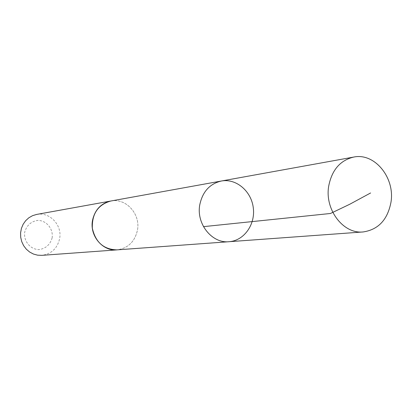 <?xml version="1.0" encoding="UTF-8"?>
<svg xmlns="http://www.w3.org/2000/svg" width="412" height="412" viewBox="0 0 412 412"><rect width="100%" height="100%" fill="white"/><g stroke="black" fill="none" stroke-linecap="round" stroke-linejoin="round"><path stroke-width="0.31" stroke-dasharray="2.06 1.54" d="M229.031 241.71C244.069 240.726 255.533 224.468 253.292 207.808C251.315 191.117 236.164 178.226 221.352 181.017M110.776 201.025C125.918 197.76 140.688 214.085 137.453 230.159C134.827 241.72 127.998 248.292 116.957 249.868M111.261 200.938C126.283 198.079 140.641 214.286 137.459 230.159C134.909 241.504 128.24 248.06 117.451 249.832M36.653 214.431C49.718 211.619 62.454 225.261 59.601 238.769C57.289 248.477 51.366 254.003 41.828 255.347M52.149 237.832C50.176 244.646 45.809 248.565 39.042 249.59C30.375 249.564 23.402 241.097 24.715 232.1C26.754 225.235 31.168 221.332 37.966 220.389C46.613 220.533 53.421 228.948 52.149 237.832"/><path stroke-width="0.62" d="M117.451 249.832L116.957 249.878C102.598 251.428 89.409 235.638 92.53 220.322C94.904 209.76 100.986 203.327 110.776 201.025L221.352 181.017C209.729 183.778 202.534 191.714 199.768 204.836C196.143 223.886 211.995 243.6 229.031 241.71C244.069 240.726 255.533 224.468 253.292 207.808C251.315 191.117 236.164 178.226 221.352 181.017C209.729 183.778 202.534 191.714 199.768 204.836C196.143 223.886 211.995 243.6 229.031 241.71L363.168 231.946C343.351 234.212 324.599 209.739 328.683 186.219C331.825 170.038 340.163 160.325 353.697 157.07C374.601 152.522 395.103 177.737 390.993 202.122C387.651 219.694 378.376 229.638 363.168 231.946M229.031 241.71L116.957 249.868C103.675 249.471 95.471 242.235 92.345 228.171C91.866 213.771 98.01 204.723 110.776 201.02L111.261 200.938M116.957 249.878L41.828 255.347L37.574 255.172L33.439 254.05L29.618 252.015L26.291 249.167L23.613 245.645L21.718 241.602L20.698 237.235L20.6 232.754L21.429 228.366L23.139 224.282L25.657 220.698L28.85 217.778L32.579 215.656L36.653 214.431L110.776 201.02M203.482 226.646L330.45 213.488L349.68 204.29L370.594 192.97M221.352 181.017L353.697 157.07"/></g></svg>

